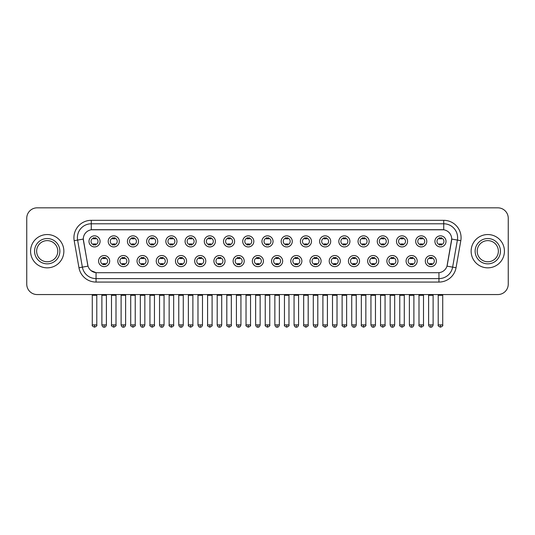 <?xml version="1.0" encoding="UTF-8"?>
<svg xmlns="http://www.w3.org/2000/svg" width="535" height="535" viewBox="0 0 535 535"><rect width="100%" height="100%" fill="white"/><g stroke="black" fill="none" stroke-linecap="round" stroke-linejoin="round"><path stroke-width="0.8" d="M128.915 261.08A5.551 5.551 0 0 1 123.364 266.631A5.551 5.551 0 0 1 117.814 261.08A5.551 5.551 0 0 1 123.364 255.529A5.551 5.551 0 0 1 128.915 261.08M119.893 261.08A3.471 3.471 0 0 0 123.364 264.551A3.471 3.471 0 0 0 126.828 261.08A3.471 3.471 0 0 0 123.364 257.616A3.471 3.471 0 0 0 119.893 261.08M148.128 261.08A5.551 5.551 0 0 1 142.577 266.631A5.551 5.551 0 0 1 137.027 261.08A5.551 5.551 0 0 1 142.577 255.529A5.551 5.551 0 0 1 148.128 261.08M139.113 261.08A3.471 3.471 0 0 0 142.577 264.551A3.471 3.471 0 0 0 146.048 261.08A3.471 3.471 0 0 0 142.577 257.616A3.471 3.471 0 0 0 139.113 261.08M167.348 261.08A5.551 5.551 0 0 1 161.797 266.631A5.551 5.551 0 0 1 156.247 261.08A5.551 5.551 0 0 1 161.797 255.529A5.551 5.551 0 0 1 167.348 261.08M158.333 261.08A3.471 3.471 0 0 0 161.797 264.551A3.471 3.471 0 0 0 165.268 261.08A3.471 3.471 0 0 0 161.797 257.616A3.471 3.471 0 0 0 158.333 261.08M186.568 261.08A5.551 5.551 0 0 1 181.017 266.631A5.551 5.551 0 0 1 175.467 261.08A5.551 5.551 0 0 1 181.017 255.529A5.551 5.551 0 0 1 186.568 261.08M177.546 261.08A3.471 3.471 0 0 0 181.017 264.551A3.471 3.471 0 0 0 184.488 261.08A3.471 3.471 0 0 0 181.017 257.616A3.471 3.471 0 0 0 177.546 261.08M205.788 261.08A5.551 5.551 0 0 1 200.237 266.631A5.551 5.551 0 0 1 194.686 261.08A5.551 5.551 0 0 1 200.237 255.529A5.551 5.551 0 0 1 205.788 261.08M196.766 261.08A3.471 3.471 0 0 0 200.237 264.551A3.471 3.471 0 0 0 203.708 261.08A3.471 3.471 0 0 0 200.237 257.616A3.471 3.471 0 0 0 196.766 261.08M225.008 261.08A5.551 5.551 0 0 1 219.457 266.631A5.551 5.551 0 0 1 213.906 261.08A5.551 5.551 0 0 1 219.457 255.529A5.551 5.551 0 0 1 225.008 261.08M215.986 261.08A3.471 3.471 0 0 0 219.457 264.551A3.471 3.471 0 0 0 222.921 261.08A3.471 3.471 0 0 0 219.457 257.616A3.471 3.471 0 0 0 215.986 261.08M244.221 261.08A5.551 5.551 0 0 1 238.67 266.631A5.551 5.551 0 0 1 233.12 261.08A5.551 5.551 0 0 1 238.67 255.529A5.551 5.551 0 0 1 244.221 261.08M235.206 261.08A3.471 3.471 0 0 0 238.67 264.551A3.471 3.471 0 0 0 242.141 261.08A3.471 3.471 0 0 0 238.67 257.616A3.471 3.471 0 0 0 235.206 261.08M263.441 261.08A5.551 5.551 0 0 1 257.89 266.631A5.551 5.551 0 0 1 252.339 261.08A5.551 5.551 0 0 1 257.89 255.529A5.551 5.551 0 0 1 263.441 261.08M254.419 261.08A3.471 3.471 0 0 0 257.89 264.551A3.471 3.471 0 0 0 261.361 261.08A3.471 3.471 0 0 0 257.89 257.616A3.471 3.471 0 0 0 254.419 261.08M282.661 261.08A5.551 5.551 0 0 1 277.11 266.631A5.551 5.551 0 0 1 271.559 261.08A5.551 5.551 0 0 1 277.11 255.529A5.551 5.551 0 0 1 282.661 261.08M273.639 261.08A3.471 3.471 0 0 0 277.11 264.551A3.471 3.471 0 0 0 280.581 261.08A3.471 3.471 0 0 0 277.11 257.616A3.471 3.471 0 0 0 273.639 261.08M301.88 261.08A5.551 5.551 0 0 1 296.33 266.631A5.551 5.551 0 0 1 290.779 261.08A5.551 5.551 0 0 1 296.33 255.529A5.551 5.551 0 0 1 301.88 261.08M292.859 261.08A3.471 3.471 0 0 0 296.33 264.551A3.471 3.471 0 0 0 299.794 261.08A3.471 3.471 0 0 0 296.33 257.616A3.471 3.471 0 0 0 292.859 261.08M321.094 261.08A5.551 5.551 0 0 1 315.543 266.631A5.551 5.551 0 0 1 309.992 261.08A5.551 5.551 0 0 1 315.543 255.529A5.551 5.551 0 0 1 321.094 261.08M312.079 261.08A3.471 3.471 0 0 0 315.543 264.551A3.471 3.471 0 0 0 319.014 261.08A3.471 3.471 0 0 0 315.543 257.616A3.471 3.471 0 0 0 312.079 261.08M340.313 261.08A5.551 5.551 0 0 1 334.763 266.631A5.551 5.551 0 0 1 329.212 261.08A5.551 5.551 0 0 1 334.763 255.529A5.551 5.551 0 0 1 340.313 261.08M331.292 261.08A3.471 3.471 0 0 0 334.763 264.551A3.471 3.471 0 0 0 338.234 261.08A3.471 3.471 0 0 0 334.763 257.616A3.471 3.471 0 0 0 331.292 261.08M359.533 261.08A5.551 5.551 0 0 1 353.983 266.631A5.551 5.551 0 0 1 348.432 261.08A5.551 5.551 0 0 1 353.983 255.529A5.551 5.551 0 0 1 359.533 261.08M350.512 261.08A3.471 3.471 0 0 0 353.983 264.551A3.471 3.471 0 0 0 357.454 261.08A3.471 3.471 0 0 0 353.983 257.616A3.471 3.471 0 0 0 350.512 261.08M378.753 261.08A5.551 5.551 0 0 1 373.203 266.631A5.551 5.551 0 0 1 367.652 261.08A5.551 5.551 0 0 1 373.203 255.529A5.551 5.551 0 0 1 378.753 261.08M369.732 261.08A3.471 3.471 0 0 0 373.203 264.551A3.471 3.471 0 0 0 376.667 261.08A3.471 3.471 0 0 0 373.203 257.616A3.471 3.471 0 0 0 369.732 261.08M397.973 261.08A5.551 5.551 0 0 1 392.422 266.631A5.551 5.551 0 0 1 386.872 261.08A5.551 5.551 0 0 1 392.422 255.529A5.551 5.551 0 0 1 397.973 261.08M388.952 261.08A3.471 3.471 0 0 0 392.422 264.551A3.471 3.471 0 0 0 395.887 261.08A3.471 3.471 0 0 0 392.422 257.616A3.471 3.471 0 0 0 388.952 261.08M417.186 261.08A5.551 5.551 0 0 1 411.636 266.631A5.551 5.551 0 0 1 406.085 261.08A5.551 5.551 0 0 1 411.636 255.529A5.551 5.551 0 0 1 417.186 261.08M408.172 261.08A3.471 3.471 0 0 0 411.636 264.551A3.471 3.471 0 0 0 415.106 261.08A3.471 3.471 0 0 0 411.636 257.616A3.471 3.471 0 0 0 408.172 261.08M436.406 261.08A5.551 5.551 0 0 1 430.856 266.631A5.551 5.551 0 0 1 425.305 261.08A5.551 5.551 0 0 1 430.856 255.529A5.551 5.551 0 0 1 436.406 261.08M427.385 261.08A3.471 3.471 0 0 0 430.856 264.551A3.471 3.471 0 0 0 434.326 261.08A3.471 3.471 0 0 0 430.856 257.616A3.471 3.471 0 0 0 427.385 261.08M109.695 261.08A5.551 5.551 0 0 1 104.144 266.631A5.551 5.551 0 0 1 98.594 261.08A5.551 5.551 0 0 1 104.144 255.529A5.551 5.551 0 0 1 109.695 261.08M100.674 261.08A3.471 3.471 0 0 0 104.144 264.551A3.471 3.471 0 0 0 107.615 261.08A3.471 3.471 0 0 0 104.144 257.616A3.471 3.471 0 0 0 100.674 261.08M119.305 241.379A5.551 5.551 0 0 1 113.754 246.929A5.551 5.551 0 0 1 108.204 241.379A5.551 5.551 0 0 1 113.754 235.828A5.551 5.551 0 0 1 119.305 241.379M110.284 241.379A3.471 3.471 0 0 0 113.754 244.849A3.471 3.471 0 0 0 117.225 241.379A3.471 3.471 0 0 0 113.754 237.908A3.471 3.471 0 0 0 110.284 241.379M138.525 241.379A5.551 5.551 0 0 1 132.974 246.929A5.551 5.551 0 0 1 127.424 241.379A5.551 5.551 0 0 1 132.974 235.828A5.551 5.551 0 0 1 138.525 241.379M129.503 241.379A3.471 3.471 0 0 0 132.974 244.849A3.471 3.471 0 0 0 136.438 241.379A3.471 3.471 0 0 0 132.974 237.908A3.471 3.471 0 0 0 129.503 241.379M157.738 241.379A5.551 5.551 0 0 1 152.187 246.929A5.551 5.551 0 0 1 146.637 241.379A5.551 5.551 0 0 1 152.187 235.828A5.551 5.551 0 0 1 157.738 241.379M148.723 241.379A3.471 3.471 0 0 0 152.187 244.849A3.471 3.471 0 0 0 155.658 241.379A3.471 3.471 0 0 0 152.187 237.908A3.471 3.471 0 0 0 148.723 241.379M176.958 241.379A5.551 5.551 0 0 1 171.407 246.929A5.551 5.551 0 0 1 165.857 241.379A5.551 5.551 0 0 1 171.407 235.828A5.551 5.551 0 0 1 176.958 241.379M167.936 241.379A3.471 3.471 0 0 0 171.407 244.849A3.471 3.471 0 0 0 174.878 241.379A3.471 3.471 0 0 0 171.407 237.908A3.471 3.471 0 0 0 167.936 241.379M196.178 241.379A5.551 5.551 0 0 1 190.627 246.929A5.551 5.551 0 0 1 185.077 241.379A5.551 5.551 0 0 1 190.627 235.828A5.551 5.551 0 0 1 196.178 241.379M187.156 241.379A3.471 3.471 0 0 0 190.627 244.849A3.471 3.471 0 0 0 194.098 241.379A3.471 3.471 0 0 0 190.627 237.908A3.471 3.471 0 0 0 187.156 241.379M215.398 241.379A5.551 5.551 0 0 1 209.847 246.929A5.551 5.551 0 0 1 204.296 241.379A5.551 5.551 0 0 1 209.847 235.828A5.551 5.551 0 0 1 215.398 241.379M206.376 241.379A3.471 3.471 0 0 0 209.847 244.849A3.471 3.471 0 0 0 213.311 241.379A3.471 3.471 0 0 0 209.847 237.908A3.471 3.471 0 0 0 206.376 241.379M234.611 241.379A5.551 5.551 0 0 1 229.06 246.929A5.551 5.551 0 0 1 223.51 241.379A5.551 5.551 0 0 1 229.06 235.828A5.551 5.551 0 0 1 234.611 241.379M225.596 241.379A3.471 3.471 0 0 0 229.06 244.849A3.471 3.471 0 0 0 232.531 241.379A3.471 3.471 0 0 0 229.06 237.908A3.471 3.471 0 0 0 225.596 241.379M253.831 241.379A5.551 5.551 0 0 1 248.28 246.929A5.551 5.551 0 0 1 242.729 241.379A5.551 5.551 0 0 1 248.28 235.828A5.551 5.551 0 0 1 253.831 241.379M244.809 241.379A3.471 3.471 0 0 0 248.28 244.849A3.471 3.471 0 0 0 251.751 241.379A3.471 3.471 0 0 0 248.28 237.908A3.471 3.471 0 0 0 244.809 241.379M273.051 241.379A5.551 5.551 0 0 1 267.5 246.929A5.551 5.551 0 0 1 261.949 241.379A5.551 5.551 0 0 1 267.5 235.828A5.551 5.551 0 0 1 273.051 241.379M264.029 241.379A3.471 3.471 0 0 0 267.5 244.849A3.471 3.471 0 0 0 270.971 241.379A3.471 3.471 0 0 0 267.5 237.908A3.471 3.471 0 0 0 264.029 241.379M292.27 241.379A5.551 5.551 0 0 1 286.72 246.929A5.551 5.551 0 0 1 281.169 241.379A5.551 5.551 0 0 1 286.72 235.828A5.551 5.551 0 0 1 292.27 241.379M283.249 241.379A3.471 3.471 0 0 0 286.72 244.849A3.471 3.471 0 0 0 290.191 241.379A3.471 3.471 0 0 0 286.72 237.908A3.471 3.471 0 0 0 283.249 241.379M311.49 241.379A5.551 5.551 0 0 1 305.94 246.929A5.551 5.551 0 0 1 300.389 241.379A5.551 5.551 0 0 1 305.94 235.828A5.551 5.551 0 0 1 311.49 241.379M302.469 241.379A3.471 3.471 0 0 0 305.94 244.849A3.471 3.471 0 0 0 309.404 241.379A3.471 3.471 0 0 0 305.94 237.908A3.471 3.471 0 0 0 302.469 241.379M330.704 241.379A5.551 5.551 0 0 1 325.153 246.929A5.551 5.551 0 0 1 319.602 241.379A5.551 5.551 0 0 1 325.153 235.828A5.551 5.551 0 0 1 330.704 241.379M321.689 241.379A3.471 3.471 0 0 0 325.153 244.849A3.471 3.471 0 0 0 328.624 241.379A3.471 3.471 0 0 0 325.153 237.908A3.471 3.471 0 0 0 321.689 241.379M349.923 241.379A5.551 5.551 0 0 1 344.373 246.929A5.551 5.551 0 0 1 338.822 241.379A5.551 5.551 0 0 1 344.373 235.828A5.551 5.551 0 0 1 349.923 241.379M340.902 241.379A3.471 3.471 0 0 0 344.373 244.849A3.471 3.471 0 0 0 347.844 241.379A3.471 3.471 0 0 0 344.373 237.908A3.471 3.471 0 0 0 340.902 241.379M369.143 241.379A5.551 5.551 0 0 1 363.593 246.929A5.551 5.551 0 0 1 358.042 241.379A5.551 5.551 0 0 1 363.593 235.828A5.551 5.551 0 0 1 369.143 241.379M360.122 241.379A3.471 3.471 0 0 0 363.593 244.849A3.471 3.471 0 0 0 367.063 241.379A3.471 3.471 0 0 0 363.593 237.908A3.471 3.471 0 0 0 360.122 241.379M388.363 241.379A5.551 5.551 0 0 1 382.813 246.929A5.551 5.551 0 0 1 377.262 241.379A5.551 5.551 0 0 1 382.813 235.828A5.551 5.551 0 0 1 388.363 241.379M379.342 241.379A3.471 3.471 0 0 0 382.813 244.849A3.471 3.471 0 0 0 386.277 241.379A3.471 3.471 0 0 0 382.813 237.908A3.471 3.471 0 0 0 379.342 241.379M407.576 241.379A5.551 5.551 0 0 1 402.026 246.929A5.551 5.551 0 0 1 396.475 241.379A5.551 5.551 0 0 1 402.026 235.828A5.551 5.551 0 0 1 407.576 241.379M398.562 241.379A3.471 3.471 0 0 0 402.026 244.849A3.471 3.471 0 0 0 405.497 241.379A3.471 3.471 0 0 0 402.026 237.908A3.471 3.471 0 0 0 398.562 241.379M426.796 241.379A5.551 5.551 0 0 1 421.246 246.929A5.551 5.551 0 0 1 415.695 241.379A5.551 5.551 0 0 1 421.246 235.828A5.551 5.551 0 0 1 426.796 241.379M417.775 241.379A3.471 3.471 0 0 0 421.246 244.849A3.471 3.471 0 0 0 424.716 241.379A3.471 3.471 0 0 0 421.246 237.908A3.471 3.471 0 0 0 417.775 241.379M446.016 241.379A5.551 5.551 0 0 1 440.465 246.929A5.551 5.551 0 0 1 434.915 241.379A5.551 5.551 0 0 1 440.465 235.828A5.551 5.551 0 0 1 446.016 241.379M436.995 241.379A3.471 3.471 0 0 0 440.465 244.849A3.471 3.471 0 0 0 443.936 241.379A3.471 3.471 0 0 0 440.465 237.908A3.471 3.471 0 0 0 436.995 241.379M100.085 241.379A5.551 5.551 0 0 1 94.535 246.929A5.551 5.551 0 0 1 88.984 241.379A5.551 5.551 0 0 1 94.535 235.828A5.551 5.551 0 0 1 100.085 241.379M91.064 241.379A3.471 3.471 0 0 0 94.535 244.849A3.471 3.471 0 0 0 98.005 241.379A3.471 3.471 0 0 0 94.535 237.908A3.471 3.471 0 0 0 91.064 241.379M83.44 240.683A9.369 9.369 0 0 1 92.662 229.689L442.338 229.689A9.369 9.369 0 0 1 451.56 240.683L447.28 264.965A9.369 9.369 0 0 1 438.058 272.703L96.942 272.703A9.369 9.369 0 0 1 87.72 264.965L83.293 239.071L77.608 240.075A13.877 13.877 0 0 1 91.271 223.79L443.729 223.79A13.877 13.877 0 0 1 457.392 240.075L452.623 267.132A13.877 13.877 0 0 1 438.954 278.601L96.046 278.601A13.877 13.877 0 0 1 82.377 267.132L77.608 240.075L82.377 267.132L88.007 266.142L83.44 240.683M30.569 251.196A16.652 16.652 0 0 0 47.22 267.848A16.652 16.652 0 0 0 63.866 251.196A16.652 16.652 0 0 0 47.22 234.544A16.652 16.652 0 0 0 30.569 251.196A16.652 16.652 0 0 0 47.22 267.848A16.652 16.652 0 0 0 63.866 251.196A16.652 16.652 0 0 0 47.22 234.544A16.652 16.652 0 0 0 30.569 251.196M471.134 251.196A16.652 16.652 0 0 0 487.78 267.848A16.652 16.652 0 0 0 504.431 251.196A16.652 16.652 0 0 0 487.78 234.544A16.652 16.652 0 0 0 471.134 251.196A16.652 16.652 0 0 0 487.78 267.848A16.652 16.652 0 0 0 504.431 251.196A16.652 16.652 0 0 0 487.78 234.544A16.652 16.652 0 0 0 471.134 251.196M91.271 220.32L91.271 229.789L443.729 229.789L443.729 220.32A17.347 17.347 0 0 1 460.809 240.676L456.034 267.734A17.347 17.347 0 0 1 438.954 282.072L96.046 282.072A17.347 17.347 0 0 1 78.966 267.734L74.191 240.676A17.347 17.347 0 0 1 91.271 220.32L443.729 220.32M83.293 239.051L83.4 237.667M438.058 272.703L96.942 272.703M96.046 282.072L96.046 272.663L91.044 270.616M460.809 240.676L451.707 239.071L446.992 266.142L456.034 267.734M508.25 218.24A10.406 10.406 0 0 0 497.844 207.834L37.156 207.834A10.406 10.406 0 0 0 26.75 218.24L26.75 284.152A10.406 10.406 0 0 0 37.156 294.558L497.844 294.558A10.406 10.406 0 0 0 508.25 284.152L508.25 218.24L508.25 284.152M26.75 218.24L26.75 284.152M497.844 207.834L37.156 207.834M37.156 294.558L497.844 294.558M93.491 245.05L93.491 243.826A2.662 2.662 0 0 0 95.578 243.826L95.578 245.05M94.535 324.912L92.281 324.912C91.819 325.634 92.575 326.383 94.535 327.166L94.535 324.912L96.788 324.912L96.788 295.287L92.281 295.287L92.1 294.558M96.788 295.287L96.969 294.558M95.578 237.707L95.578 238.931A2.662 2.662 0 0 0 93.491 238.931L93.491 237.707M103.101 264.751L103.101 263.534A2.662 2.662 0 0 0 105.188 263.534L105.188 264.751M104.144 324.912L101.891 324.912C102.285 326.517 103.034 327.273 104.144 327.166L104.144 324.912L106.398 324.912L106.398 295.287L101.891 295.287L101.71 294.558M106.398 295.287L106.579 294.558M105.188 257.409L105.188 258.632A2.662 2.662 0 0 0 103.101 258.632L103.101 257.409M112.711 245.05L112.711 243.826A2.662 2.662 0 0 0 114.791 243.826L114.791 245.05M113.754 324.912L111.501 324.912C111.039 325.634 111.795 326.383 113.754 327.166L113.754 324.912L116.008 324.912L116.008 295.287L111.501 295.287L111.313 294.558M116.008 295.287L116.189 294.558M114.791 237.707L114.791 238.931A2.662 2.662 0 0 0 112.711 238.931L112.711 237.707M131.931 245.05L131.931 243.826A2.662 2.662 0 0 0 134.011 243.826L134.011 245.05M132.974 324.912L130.714 324.912C130.259 325.634 131.008 326.383 132.974 327.166L132.974 324.912L135.228 324.912L135.228 295.287L130.714 295.287L130.533 294.558M135.228 295.287L135.408 294.558M134.011 237.707L134.011 238.931A2.662 2.662 0 0 0 131.931 238.931L131.931 237.707M151.151 245.05L151.151 243.826A2.662 2.662 0 0 0 153.231 243.826L153.231 245.05M152.187 324.912L149.934 324.912C149.479 325.634 150.228 326.383 152.187 327.166L152.187 324.912L154.448 324.912L154.448 295.287L149.934 295.287L149.753 294.558M154.448 295.287L154.628 294.558M153.231 237.707L153.231 238.931A2.662 2.662 0 0 0 151.151 238.931L151.151 237.707M170.371 245.05L170.371 243.826A2.662 2.662 0 0 0 172.451 243.826L172.451 245.05M171.407 324.912L169.154 324.912C168.699 325.634 169.448 326.383 171.407 327.166L171.407 324.912L173.661 324.912L173.661 295.287L169.154 295.287L168.973 294.558M173.661 295.287L173.848 294.558M172.451 237.707L172.451 238.931A2.662 2.662 0 0 0 170.371 238.931L170.371 237.707M122.321 264.751L122.321 263.534A2.662 2.662 0 0 0 124.401 263.534L124.401 264.751M123.364 324.912L121.111 324.912C121.498 326.517 122.254 327.273 123.364 327.166L123.364 324.912L125.618 324.912L125.618 295.287L121.111 295.287L120.923 294.558M125.618 295.287L125.799 294.558M124.401 257.409L124.401 258.632A2.662 2.662 0 0 0 122.321 258.632L122.321 257.409M141.541 264.751L141.541 263.534A2.662 2.662 0 0 0 143.621 263.534L143.621 264.751M142.577 324.912L140.324 324.912C140.718 326.517 141.474 327.273 142.577 327.166L142.577 324.912L144.838 324.912L144.838 295.287L140.324 295.287L140.143 294.558M144.838 295.287L145.018 294.558M143.621 257.409L143.621 258.632A2.662 2.662 0 0 0 141.541 258.632L141.541 257.409M160.761 264.751L160.761 263.534A2.662 2.662 0 0 0 162.841 263.534L162.841 264.751M161.797 324.912L159.544 324.912C159.938 326.517 160.687 327.273 161.797 327.166L161.797 324.912L164.051 324.912L164.051 295.287L159.544 295.287L159.363 294.558M164.051 295.287L164.238 294.558M162.841 257.409L162.841 258.632A2.662 2.662 0 0 0 160.761 258.632L160.761 257.409M57.793 251.196A10.573 10.573 0 0 0 47.22 240.623A10.573 10.573 0 0 0 36.641 251.196A10.573 10.573 0 0 0 47.22 261.769A10.573 10.573 0 0 0 57.793 251.196A10.573 10.573 0 0 1 47.22 261.769A10.573 10.573 0 0 1 36.641 251.196M498.359 251.196A10.573 10.573 0 0 0 487.78 240.623A10.573 10.573 0 0 0 477.207 251.196A10.573 10.573 0 0 0 487.78 261.769A10.573 10.573 0 0 0 498.359 251.196A10.573 10.573 0 0 1 487.78 261.769A10.573 10.573 0 0 1 477.207 251.196M189.584 245.05L189.584 243.826A2.662 2.662 0 0 0 191.67 243.826L191.67 245.05M190.627 324.912L188.373 324.912C187.912 325.634 188.668 326.383 190.627 327.166L190.627 324.912L192.881 324.912L192.881 295.287L188.373 295.287L188.186 294.558M192.881 295.287L193.061 294.558M191.67 237.707L191.67 238.931A2.662 2.662 0 0 0 189.584 238.931L189.584 237.707M208.804 245.05L208.804 243.826A2.662 2.662 0 0 0 210.884 243.826L210.884 245.05M209.847 324.912L207.587 324.912C207.132 325.634 207.881 326.383 209.847 327.166L209.847 324.912L212.101 324.912L212.101 295.287L207.587 295.287L207.406 294.558M212.101 295.287L212.281 294.558M210.884 237.707L210.884 238.931A2.662 2.662 0 0 0 208.804 238.931L208.804 237.707M228.024 245.05L228.024 243.826A2.662 2.662 0 0 0 230.103 243.826L230.103 245.05M229.06 324.912L226.807 324.912C226.352 325.634 227.101 326.383 229.06 327.166L229.06 324.912L231.321 324.912L231.321 295.287L226.807 295.287L226.626 294.558M231.321 295.287L231.501 294.558M230.103 237.707L230.103 238.931A2.662 2.662 0 0 0 228.024 238.931L228.024 237.707M179.974 264.751L179.974 263.534A2.662 2.662 0 0 0 182.06 263.534L182.06 264.751M181.017 324.912L178.764 324.912C179.158 326.517 179.907 327.273 181.017 327.166L181.017 324.912L183.271 324.912L183.271 295.287L178.764 295.287L178.583 294.558M183.271 295.287L183.451 294.558M182.06 257.409L182.06 258.632A2.662 2.662 0 0 0 179.974 258.632L179.974 257.409M199.194 264.751L199.194 263.534A2.662 2.662 0 0 0 201.274 263.534L201.274 264.751M200.237 324.912L197.983 324.912C198.371 326.517 199.127 327.273 200.237 327.166L200.237 324.912L202.491 324.912L202.491 295.287L197.983 295.287L197.796 294.558M202.491 295.287L202.671 294.558M201.274 257.409L201.274 258.632A2.662 2.662 0 0 0 199.194 258.632L199.194 257.409M218.414 264.751L218.414 263.534A2.662 2.662 0 0 0 220.494 263.534L220.494 264.751M219.457 324.912L217.197 324.912C217.591 326.517 218.347 327.273 219.457 327.166L219.457 324.912L221.711 324.912L221.711 295.287L217.197 295.287L217.016 294.558M221.711 295.287L221.891 294.558M220.494 257.409L220.494 258.632A2.662 2.662 0 0 0 218.414 258.632L218.414 257.409M247.244 245.05L247.244 243.826A2.662 2.662 0 0 0 249.323 243.826L249.323 245.05M248.28 324.912L246.026 324.912C245.572 325.634 246.321 326.383 248.28 327.166L248.28 324.912L250.534 324.912L250.534 295.287L246.026 295.287L245.846 294.558M250.534 295.287L250.721 294.558M249.323 237.707L249.323 238.931A2.662 2.662 0 0 0 247.244 238.931L247.244 237.707M266.457 245.05L266.457 243.826A2.662 2.662 0 0 0 268.543 243.826L268.543 245.05M267.5 324.912L265.246 324.912C264.785 325.634 265.541 326.383 267.5 327.166L267.5 324.912L269.754 324.912L269.754 295.287L265.246 295.287L265.066 294.558M269.754 295.287L269.934 294.558M268.543 237.707L268.543 238.931A2.662 2.662 0 0 0 266.457 238.931L266.457 237.707M285.677 245.05L285.677 243.826A2.662 2.662 0 0 0 287.756 243.826L287.756 245.05M286.72 324.912L284.466 324.912C284.005 325.634 284.76 326.383 286.72 327.166L286.72 324.912L288.974 324.912L288.974 295.287L284.466 295.287L284.279 294.558M288.974 295.287L289.154 294.558M287.756 237.707L287.756 238.931A2.662 2.662 0 0 0 285.677 238.931L285.677 237.707M304.897 245.05L304.897 243.826A2.662 2.662 0 0 0 306.976 243.826L306.976 245.05M305.94 324.912L303.679 324.912C303.225 325.634 303.974 326.383 305.94 327.166L305.94 324.912L308.193 324.912L308.193 295.287L303.679 295.287L303.499 294.558M308.193 295.287L308.374 294.558M306.976 237.707L306.976 238.931A2.662 2.662 0 0 0 304.897 238.931L304.897 237.707M324.116 245.05L324.116 243.826A2.662 2.662 0 0 0 326.196 243.826L326.196 245.05M325.153 324.912L322.899 324.912C322.445 325.634 323.193 326.383 325.153 327.166L325.153 324.912L327.413 324.912L327.413 295.287L322.899 295.287L322.719 294.558M327.413 295.287L327.594 294.558M326.196 237.707L326.196 238.931A2.662 2.662 0 0 0 324.116 238.931L324.116 237.707M237.634 264.751L237.634 263.534A2.662 2.662 0 0 0 239.713 263.534L239.713 264.751M238.67 324.912L236.416 324.912C236.811 326.517 237.56 327.273 238.67 327.166L238.67 324.912L240.931 324.912L240.931 295.287L236.416 295.287L236.236 294.558M240.931 295.287L241.111 294.558M239.713 257.409L239.713 258.632A2.662 2.662 0 0 0 237.634 258.632L237.634 257.409M256.847 264.751L256.847 263.534A2.662 2.662 0 0 0 258.933 263.534L258.933 264.751M257.89 324.912L255.636 324.912C256.031 326.517 256.78 327.273 257.89 327.166L257.89 324.912L260.144 324.912L260.144 295.287L255.636 295.287L255.456 294.558M260.144 295.287L260.331 294.558M258.933 257.409L258.933 258.632A2.662 2.662 0 0 0 256.847 258.632L256.847 257.409M276.067 264.751L276.067 263.534A2.662 2.662 0 0 0 278.153 263.534L278.153 264.751M277.11 324.912L274.856 324.912C275.251 326.517 276 327.273 277.11 327.166L277.11 324.912L279.364 324.912L279.364 295.287L274.856 295.287L274.669 294.558M279.364 295.287L279.544 294.558M278.153 257.409L278.153 258.632A2.662 2.662 0 0 0 276.067 258.632L276.067 257.409M295.287 264.751L295.287 263.534A2.662 2.662 0 0 0 297.366 263.534L297.366 264.751M296.33 324.912L294.069 324.912C294.464 326.517 295.22 327.273 296.33 327.166L296.33 324.912L298.584 324.912L298.584 295.287L294.069 295.287L293.889 294.558M298.584 295.287L298.764 294.558M297.366 257.409L297.366 258.632A2.662 2.662 0 0 0 295.287 258.632L295.287 257.409M314.506 264.751L314.506 263.534A2.662 2.662 0 0 0 316.586 263.534L316.586 264.751M315.543 324.912L313.289 324.912C313.684 326.517 314.44 327.273 315.543 327.166L315.543 324.912L317.803 324.912L317.803 295.287L313.289 295.287L313.109 294.558M317.803 295.287L317.984 294.558M316.586 257.409L316.586 258.632A2.662 2.662 0 0 0 314.506 258.632L314.506 257.409M343.33 245.05L343.33 243.826A2.662 2.662 0 0 0 345.416 243.826L345.416 245.05M344.373 324.912L342.119 324.912C341.664 325.634 342.413 326.383 344.373 327.166L344.373 324.912L346.627 324.912L346.627 295.287L342.119 295.287L341.939 294.558M346.627 295.287L346.814 294.558M345.416 237.707L345.416 238.931A2.662 2.662 0 0 0 343.33 238.931L343.33 237.707M362.549 245.05L362.549 243.826A2.662 2.662 0 0 0 364.629 243.826L364.629 245.05M363.593 324.912L361.339 324.912C360.878 325.634 361.633 326.383 363.593 327.166L363.593 324.912L365.846 324.912L365.846 295.287L361.339 295.287L361.152 294.558M365.846 295.287L366.027 294.558M364.629 237.707L364.629 238.931A2.662 2.662 0 0 0 362.549 238.931L362.549 237.707M381.769 245.05L381.769 243.826A2.662 2.662 0 0 0 383.849 243.826L383.849 245.05M382.813 324.912L380.552 324.912C380.097 325.634 380.846 326.383 382.813 327.166L382.813 324.912L385.066 324.912L385.066 295.287L380.552 295.287L380.372 294.558M385.066 295.287L385.247 294.558M383.849 237.707L383.849 238.931A2.662 2.662 0 0 0 381.769 238.931L381.769 237.707M400.989 245.05L400.989 243.826A2.662 2.662 0 0 0 403.069 243.826L403.069 245.05M402.026 324.912L399.772 324.912C399.317 325.634 400.066 326.383 402.026 327.166L402.026 324.912L404.286 324.912L404.286 295.287L399.772 295.287L399.591 294.558M404.286 295.287L404.467 294.558M403.069 237.707L403.069 238.931A2.662 2.662 0 0 0 400.989 238.931L400.989 237.707M420.209 245.05L420.209 243.826A2.662 2.662 0 0 0 422.289 243.826L422.289 245.05M421.246 324.912L418.992 324.912C418.537 325.634 419.286 326.383 421.246 327.166L421.246 324.912L423.499 324.912L423.499 295.287L418.992 295.287L418.811 294.558M423.499 295.287L423.687 294.558M422.289 237.707L422.289 238.931A2.662 2.662 0 0 0 420.209 238.931L420.209 237.707M439.422 245.05L439.422 243.826A2.662 2.662 0 0 0 441.509 243.826L441.509 245.05M440.465 324.912L438.212 324.912C437.75 325.634 438.506 326.383 440.465 327.166L440.465 324.912L442.719 324.912L442.719 295.287L438.212 295.287L438.031 294.558M442.719 295.287L442.9 294.558M441.509 237.707L441.509 238.931A2.662 2.662 0 0 0 439.422 238.931L439.422 237.707M333.726 264.751L333.726 263.534A2.662 2.662 0 0 0 335.806 263.534L335.806 264.751M334.763 324.912L332.509 324.912C332.904 326.517 333.653 327.273 334.763 327.166L334.763 324.912L337.017 324.912L337.017 295.287L332.509 295.287L332.329 294.558M337.017 295.287L337.204 294.558M335.806 257.409L335.806 258.632A2.662 2.662 0 0 0 333.726 258.632L333.726 257.409M352.939 264.751L352.939 263.534A2.662 2.662 0 0 0 355.026 263.534L355.026 264.751M353.983 324.912L351.729 324.912C352.124 326.517 352.873 327.273 353.983 327.166L353.983 324.912L356.236 324.912L356.236 295.287L351.729 295.287L351.548 294.558M356.236 295.287L356.417 294.558M355.026 257.409L355.026 258.632A2.662 2.662 0 0 0 352.939 258.632L352.939 257.409M372.159 264.751L372.159 263.534A2.662 2.662 0 0 0 374.239 263.534L374.239 264.751M373.203 324.912L370.949 324.912C371.337 326.517 372.092 327.273 373.203 327.166L373.203 324.912L375.456 324.912L375.456 295.287L370.949 295.287L370.762 294.558M375.456 295.287L375.637 294.558M374.239 257.409L374.239 258.632A2.662 2.662 0 0 0 372.159 258.632L372.159 257.409M391.379 264.751L391.379 263.534A2.662 2.662 0 0 0 393.459 263.534L393.459 264.751M392.422 324.912L390.162 324.912C390.557 326.517 391.312 327.273 392.422 327.166L392.422 324.912L394.676 324.912L394.676 295.287L390.162 295.287L389.982 294.558M394.676 295.287L394.857 294.558M393.459 257.409L393.459 258.632A2.662 2.662 0 0 0 391.379 258.632L391.379 257.409M410.599 264.751L410.599 263.534A2.662 2.662 0 0 0 412.679 263.534L412.679 264.751M411.636 324.912L409.382 324.912C409.777 326.517 410.526 327.273 411.636 327.166L411.636 324.912L413.889 324.912L413.889 295.287L409.382 295.287L409.201 294.558M413.889 295.287L414.077 294.558M412.679 257.409L412.679 258.632A2.662 2.662 0 0 0 410.599 258.632L410.599 257.409M429.812 264.751L429.812 263.534A2.662 2.662 0 0 0 431.899 263.534L431.899 264.751M430.856 324.912L428.602 324.912C428.996 326.517 429.745 327.273 430.856 327.166L430.856 324.912L433.109 324.912L433.109 295.287L428.602 295.287L428.421 294.558M433.109 295.287L433.29 294.558M431.899 257.409L431.899 258.632A2.662 2.662 0 0 0 429.812 258.632L429.812 257.409M74.191 240.676L77.608 240.075A13.877 13.877 0 0 1 77.394 237.667M438.954 272.663L438.954 282.072M78.966 267.734L82.377 267.132M59.873 251.196A12.653 12.653 0 0 0 47.22 238.543A12.653 12.653 0 0 0 34.561 251.196A12.653 12.653 0 0 0 47.22 263.849A12.653 12.653 0 0 0 59.873 251.196M500.439 251.196A12.653 12.653 0 0 0 487.78 238.543A12.653 12.653 0 0 0 475.127 251.196A12.653 12.653 0 0 0 487.78 263.849A12.653 12.653 0 0 0 500.439 251.196M92.281 324.912L92.281 295.287M96.788 324.912C97.25 325.634 96.494 326.383 94.535 327.166M101.891 324.912L101.891 295.287M106.398 324.912C106.004 326.517 105.255 327.273 104.144 327.166M111.501 324.912L111.501 295.287M116.008 324.912C116.463 325.634 115.714 326.383 113.754 327.166M130.714 324.912L130.714 295.287M135.228 324.912C135.683 325.634 134.934 326.383 132.974 327.166M149.934 324.912L149.934 295.287M154.448 324.912C154.903 325.634 154.154 326.383 152.187 327.166M169.154 324.912L169.154 295.287M173.661 324.912C174.122 325.634 173.367 326.383 171.407 327.166M121.111 324.912L121.111 295.287M125.618 324.912C125.223 326.517 124.474 327.273 123.364 327.166M140.324 324.912L140.324 295.287M144.838 324.912C144.443 326.517 143.688 327.273 142.577 327.166M159.544 324.912L159.544 295.287M164.051 324.912C163.663 326.517 162.907 327.273 161.797 327.166M188.373 324.912L188.373 295.287M192.881 324.912C193.336 325.634 192.587 326.383 190.627 327.166M207.587 324.912L207.587 295.287M212.101 324.912C212.555 325.634 211.806 326.383 209.847 327.166M226.807 324.912L226.807 295.287M231.321 324.912C231.775 325.634 231.026 326.383 229.06 327.166M178.764 324.912L178.764 295.287M183.271 324.912C182.876 326.517 182.127 327.273 181.017 327.166M197.983 324.912L197.983 295.287M202.491 324.912C202.096 326.517 201.347 327.273 200.237 327.166M217.197 324.912L217.197 295.287M221.711 324.912C221.316 326.517 220.56 327.273 219.457 327.166M246.026 324.912L246.026 295.287M250.534 324.912C250.995 325.634 250.24 326.383 248.28 327.166M265.246 324.912L265.246 295.287M269.754 324.912C270.215 325.634 269.459 326.383 267.5 327.166M284.466 324.912L284.466 295.287M288.974 324.912C289.428 325.634 288.679 326.383 286.72 327.166M303.679 324.912L303.679 295.287M308.193 324.912C308.648 325.634 307.899 326.383 305.94 327.166M322.899 324.912L322.899 295.287M327.413 324.912C327.868 325.634 327.119 326.383 325.153 327.166M236.416 324.912L236.416 295.287M240.931 324.912C240.536 326.517 239.78 327.273 238.67 327.166M255.636 324.912L255.636 295.287M260.144 324.912C259.749 326.517 259 327.273 257.89 327.166M274.856 324.912L274.856 295.287M279.364 324.912C278.969 326.517 278.22 327.273 277.11 327.166M294.069 324.912L294.069 295.287M298.584 324.912C298.189 326.517 297.44 327.273 296.33 327.166M313.289 324.912L313.289 295.287M317.803 324.912C317.409 326.517 316.653 327.273 315.543 327.166M342.119 324.912L342.119 295.287M346.627 324.912C347.088 325.634 346.332 326.383 344.373 327.166M361.339 324.912L361.339 295.287M365.846 324.912C366.301 325.634 365.552 326.383 363.593 327.166M380.552 324.912L380.552 295.287M385.066 324.912C385.521 325.634 384.772 326.383 382.813 327.166M399.772 324.912L399.772 295.287M404.286 324.912C404.741 325.634 403.992 326.383 402.026 327.166M418.992 324.912L418.992 295.287M423.499 324.912C423.961 325.634 423.205 326.383 421.246 327.166M438.212 324.912L438.212 295.287M442.719 324.912C443.181 325.634 442.425 326.383 440.465 327.166M332.509 324.912L332.509 295.287M337.017 324.912C336.629 326.517 335.873 327.273 334.763 327.166M351.729 324.912L351.729 295.287M356.236 324.912C355.842 326.517 355.093 327.273 353.983 327.166M370.949 324.912L370.949 295.287M375.456 324.912C375.062 326.517 374.313 327.273 373.203 327.166M390.162 324.912L390.162 295.287M394.676 324.912C394.282 326.517 393.526 327.273 392.422 327.166M409.382 324.912L409.382 295.287M413.889 324.912C413.502 326.517 412.746 327.273 411.636 327.166M428.602 324.912L428.602 295.287M433.109 324.912C432.715 326.517 431.966 327.273 430.856 327.166"/></g></svg>
